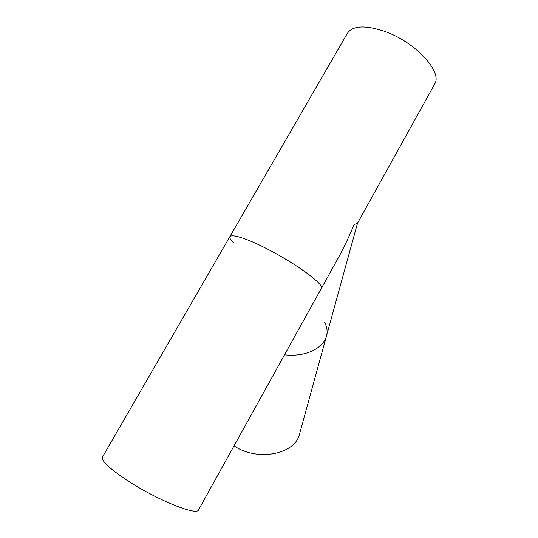 <?xml version="1.0" encoding="UTF-8"?>
<svg xmlns="http://www.w3.org/2000/svg" width="538" height="538" viewBox="0 0 538 538"><rect width="100%" height="100%" fill="white"/><g stroke="black" fill="none" stroke-linecap="round" stroke-linejoin="round"><path stroke-width="0.81" d="M234.017 445.901L235.368 446.735C259 461.638 295.154 453.816 299.471 434.28L299.646 433.648M354.132 224.548L357.508 223.203M334.75 264.252L339.061 256.471C344.461 246.424 349.478 235.785 354.118 224.561M434.166 84.964L434.912 83.619C442.263 71.453 415.128 41.951 384.67 31.365C364.186 24.661 351.556 25.656 346.788 34.365L102.684 456.654C100.371 460.111 108.837 468.221 128.084 480.985C157.17 499.957 196.081 515.633 198.394 510.138L198.704 509.58M321.273 288.556C325.396 285.422 298.139 264.904 268.139 249.417C238.132 233.835 221.979 231.649 233.626 242.846M324.421 322.127C334.582 339.767 314.683 358.073 284.521 354.824M357.481 223.283L299.471 434.28M434.912 83.619L357.259 223.66M339.061 256.471L198.394 510.138"/></g></svg>
